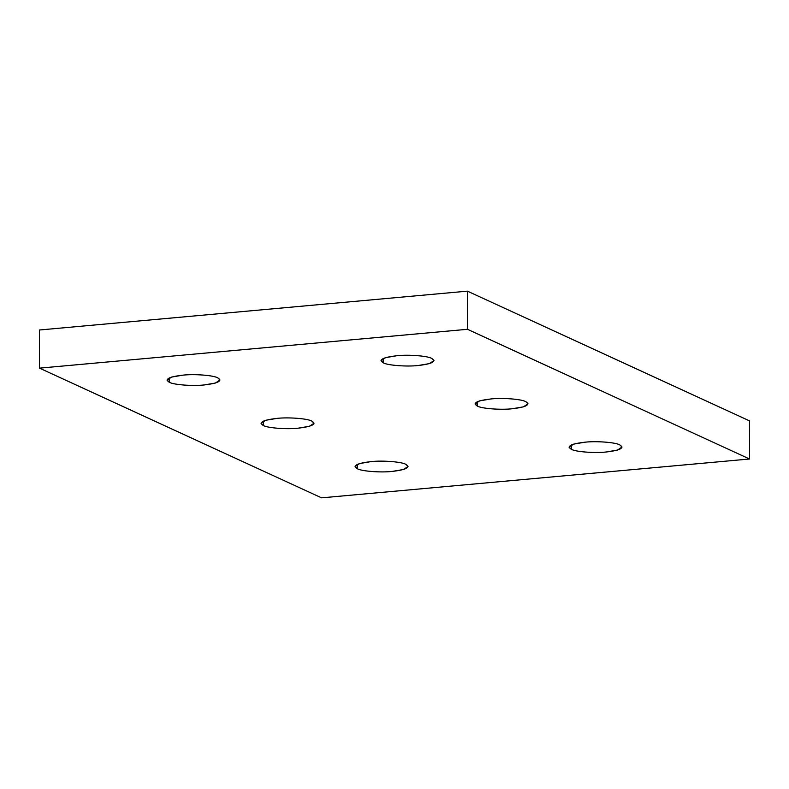 <?xml version="1.0" encoding="UTF-8"?>
<svg xmlns="http://www.w3.org/2000/svg" width="789" height="789" viewBox="0 0 789 789"><rect width="100%" height="100%" fill="white"/><g stroke="black" fill="none" stroke-linecap="round" stroke-linejoin="round"><path stroke-width="1.18" d="M357.309 464.405L357.309 468.725C361.5 471.25 380.702 472.729 392.222 471.418L403.475 469.504L408.051 466.477L405.812 464.317C401.631 461.792 382.428 460.312 370.909 461.624L359.656 463.537L355.08 466.565L357.309 468.725L357.309 464.405M263.279 421.168L263.289 425.488C267.481 428.013 286.673 429.492 298.193 428.18L309.456 426.267L314.032 423.239L311.793 421.079C307.602 418.564 288.409 417.075 276.89 418.387L265.627 420.3L261.051 423.328L263.289 425.488L263.279 421.168M169.26 377.931L169.27 382.251C173.452 384.776 192.654 386.255 204.173 384.953L215.436 383.03L220.013 380.002L217.774 377.852C213.582 375.327 194.39 373.838 182.861 375.15L171.607 377.063L167.031 380.091L169.27 382.251L169.26 377.931M383.247 358.512L383.247 362.822C387.438 365.346 406.641 366.836 418.16 365.524L429.413 363.611L433.989 360.583L431.751 358.423C427.569 355.898 408.367 354.419 396.847 355.721L385.594 357.644L381.018 360.672L383.247 362.822L383.247 358.512M477.266 401.739L477.276 406.059C481.458 408.584 500.66 410.073 512.179 408.761L523.442 406.838L528.019 403.81L525.78 401.66C521.588 399.135 502.396 397.656 490.866 398.958L479.613 400.881L475.037 403.909L477.276 406.059L477.266 401.739M571.285 444.976L571.295 449.296C575.487 451.821 594.679 453.3 606.199 451.998L617.462 450.075L622.038 447.047L619.799 444.897C615.607 442.373 596.415 440.883 584.896 442.195L573.633 444.118L569.056 447.146L571.295 449.296L571.285 444.976M467.482 329.299L749.55 459.001L749.481 420.853L467.413 291.151L467.482 329.299L467.413 291.151L39.45 329.999L39.519 368.147L39.45 329.999L467.413 291.151L749.481 420.853L749.55 459.001L321.587 497.849L39.519 368.147L467.482 329.299L39.519 368.147L321.587 497.849L749.55 459.001L467.482 329.299M571.295 449.296C566.413 446.199 570.94 443.832 584.896 442.195C596.415 440.883 615.607 442.373 619.799 444.897C624.681 447.994 620.154 450.361 606.199 451.998C594.679 453.3 575.487 451.821 571.295 449.296M477.276 406.059C472.394 402.962 476.921 400.595 490.866 398.958C502.396 397.656 521.588 399.135 525.78 401.66C530.662 404.757 526.125 407.124 512.179 408.761C500.66 410.073 481.458 408.584 477.276 406.059M383.247 362.822C378.365 359.735 382.902 357.368 396.847 355.721C408.367 354.419 427.569 355.898 431.751 358.423C436.642 361.52 432.106 363.887 418.16 365.524C406.641 366.836 387.438 365.346 383.247 362.822M169.27 382.251C164.388 379.154 168.915 376.787 182.861 375.15C194.39 373.838 213.582 375.327 217.774 377.852C222.656 380.939 218.119 383.306 204.173 384.953C192.654 386.255 173.452 384.776 169.27 382.251M263.289 425.488C258.407 422.391 262.934 420.024 276.89 418.387C288.409 417.075 307.602 418.564 311.793 421.079C316.675 424.176 312.148 426.543 298.193 428.18C286.673 429.492 267.481 428.013 263.289 425.488M357.309 468.725C352.427 465.628 356.963 463.261 370.909 461.624C382.428 460.312 401.631 461.792 405.812 464.317C410.704 467.413 406.167 469.78 392.222 471.418C380.702 472.729 361.5 471.25 357.309 468.725"/></g></svg>
